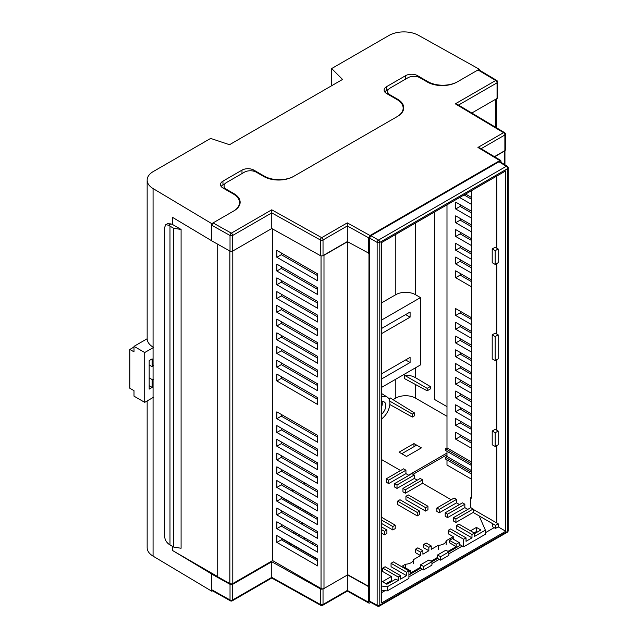 <?xml version="1.0" encoding="UTF-8"?>
<svg xmlns="http://www.w3.org/2000/svg" width="638" height="638" viewBox="0 0 638 638"><rect width="100%" height="100%" fill="white"/><g stroke="black" fill="none" stroke-linecap="round" stroke-linejoin="round"><path stroke-width="0.96" d="M403.487 109.68A21.038 12.146 0 0 0 403.16 108.731M239.88 204.136A21.038 12.146 0 0 0 239.529 203.123M446.991 406.645L434.526 399.452L434.526 212.015M347.319 575.053L347.319 590.445L368.692 602.328L368.979 253.31L347.319 241.587L347.287 222.877L370.032 235.526L499.841 160.577L477.942 147.45L503.541 132.664L455.309 103.834L495.718 80.5L478.006 69.949L457.079 82.023A21.038 12.146 180 0 1 427.332 82.023L419.892 77.732A8.414 4.857 0 0 0 407.993 77.732L390.145 88.036A8.414 4.857 0 0 0 387.673 91.473A8.414 4.857 0 0 0 390.145 94.91L397.578 99.201A21.038 12.146 180 0 1 403.742 107.79A21.038 12.146 180 0 1 397.578 116.379L293.48 176.479A21.038 12.146 180 0 1 263.725 176.479L256.293 172.188A8.414 4.857 0 0 0 244.394 172.188L226.538 182.492A8.414 4.857 0 0 0 224.074 185.929A8.414 4.857 0 0 0 226.538 189.358L233.979 193.657A21.038 12.146 180 0 1 240.143 202.246A21.038 12.146 180 0 1 233.979 210.835L213.052 222.917L231.339 233.141L271.748 209.814L271.772 212.893L232.679 235.454L232.679 251.085A1.89 1.093 180 0 1 230.023 251.101L211.712 240.861L211.712 225.23L213.052 222.917M478.006 69.949L478.963 69.853L496.683 80.42A1.89 1.109 120.8 0 0 495.718 80.5A1.89 1.093 60 0 1 497.058 82.82L458.507 105.079M471.594 448.331L455.684 439.143L455.684 432.277L471.594 441.464M471.594 434.59L455.684 425.402L455.684 418.536L471.594 427.723M471.594 420.849L455.684 411.662L455.684 404.795L471.594 413.982M471.594 407.108L455.684 397.921L455.684 391.054L471.594 400.241M471.594 393.367L455.684 384.18L455.684 377.313L471.594 386.5M471.594 379.626L455.684 370.439L455.684 363.564L471.594 372.759M471.594 365.885L455.684 356.698L455.684 349.823L471.594 359.011M471.594 352.144L455.684 342.957L455.684 336.082L471.594 345.27M471.594 338.403L455.684 329.216L455.684 322.342L471.594 331.529M471.594 324.662L455.684 315.475L455.684 308.601L471.594 317.788M471.594 286.869L455.684 277.682L455.684 270.815L471.594 280.002M471.594 273.128L455.684 263.941L455.684 257.074L471.594 266.261M471.594 259.387L455.684 250.2L455.684 243.333L471.594 252.52M471.594 245.646L455.684 236.459L455.684 229.592L471.594 238.779M471.594 231.905L455.684 222.718L455.684 215.851L471.594 225.039M471.594 218.164L455.684 208.977L455.684 202.11L471.594 211.298M465.58 194.08L471.594 197.557M471.594 204.423L459.631 197.517M471.594 462.071L446.991 447.868L446.991 204.814M446.991 451.305L446.991 456.457L471.594 470.661M281.31 538.105L281.31 539.812L317.604 560.77M281.31 524.364L281.31 526.071L317.604 547.029M281.31 510.615L281.31 512.33L317.604 533.288M281.31 496.874L281.31 498.589L317.604 519.547M281.31 483.133L281.31 484.848L317.604 505.806M281.31 469.393L281.31 471.107L317.604 492.065M281.31 455.652L281.31 457.366L317.604 478.325M281.31 441.911L281.31 443.625L317.604 464.576M281.31 428.17L281.31 429.884L317.604 450.835M281.31 414.429L281.31 416.143L317.604 437.094M281.31 376.643L281.31 378.358L317.604 399.308M281.31 362.902L281.31 364.617L317.604 385.567M281.31 349.161L281.31 350.876L317.604 371.826M281.31 335.421L281.31 337.127L317.604 358.085M281.31 321.68L281.31 323.386L317.604 344.345M281.31 307.939L281.31 309.645L317.604 330.604M281.31 294.19L281.31 295.904L317.604 316.863M281.31 280.449L281.31 282.163L317.604 303.122M281.31 266.708L281.31 268.423L317.604 289.381M281.31 252.967L281.31 254.682L317.604 275.64M369.561 601.14L377.146 605.223A1.89 1.093 118.3 0 0 377.568 606.1L369.976 602.017L369.561 601.14L369.561 238.022L370.901 235.701L378.486 240.079L506.293 166.287L498.972 161.765L370.901 235.701M498.972 161.765L499.937 161.685L507.266 166.215A1.89 1.093 121.7 0 0 506.293 166.287A1.89 1.093 60 0 1 507.609 168.591L379.801 242.384L379.801 605.207L507.609 531.414L507.609 168.591A1.89 1.093 180 0 0 508.167 167.826A1.89 1.89 0 0 0 507.266 166.215M370.032 235.526L368.692 237.838L347.319 225.956L323.027 239.976L323.027 255.607A1.89 1.093 180 0 1 320.38 255.623L271.772 228.524L232.679 251.085M368.692 253.469L368.692 237.838M368.692 602.328L369.091 603.197L370.981 602.551M501.181 162.451L500.798 160.489L499.841 160.577M505.751 531.263L381.66 602.91L381.66 242.536L505.751 170.888L505.751 531.263L498.166 526.884M492.201 248.956L495.192 250.678L495.192 264.427L492.201 262.704L492.201 248.956L495.176 247.241L496.835 248.198L496.835 176.04M492.201 334.846L495.192 336.569L495.192 360.614L492.201 358.891L492.201 334.846L495.176 333.124L496.835 334.081L496.835 263.47M496.835 359.665L496.835 430.267L495.176 429.31L492.201 431.033L492.201 444.774L495.192 446.496L495.192 432.755L492.201 431.033M496.835 445.547L496.835 523.024L498.182 523.774L498.182 526.868L495.487 528.431L492.512 526.709L492.512 523.623L473.173 512.458L455.915 522.418L453.538 521.047L453.538 517.609L470.796 507.649L470.796 497.68L471.594 497.225M497.058 98.451L497.058 82.82A1.89 1.093 180 0 0 497.608 82.047L497.608 97.678A1.89 1.093 180 0 1 497.058 98.451L471.801 113.03M504.331 164.405L504.331 151.174A2.089 1.204 180 0 0 504.881 150.616L504.881 134.985A1.89 1.093 0 0 0 505.44 134.211L505.44 149.842A1.89 1.093 180 0 1 504.881 150.616L494.418 156.661M347.319 241.587L323.027 255.607A2.089 1.204 180 0 0 323.992 255.288L347.527 241.706M271.772 228.524L271.772 212.893L320.38 239.992A1.89 1.093 0 0 0 323.027 239.976A1.89 1.093 60 0 0 321.688 237.655L347.287 222.877M446.991 459.894L446.991 465.046L471.594 479.25M471.594 472.383L445.507 457.318L445.507 459.033L471.594 474.098M445.507 457.318L446.991 456.457M471.594 463.794L445.507 448.729L445.507 450.452L471.594 465.509M445.507 448.729L446.991 447.868M470.796 497.68L471.594 498.142L471.594 190.61M473.173 509.363L496.835 523.024M368.979 586.529L347.814 574.766L323.992 588.515A2.089 1.204 180 0 1 323.027 588.834A2.089 1.204 0 0 1 321.034 588.515L272.625 560.571L232.79 583.571A2.089 1.204 180 0 1 229.855 583.587L217.725 576.8L217.725 244.226M272.625 560.571L272.625 228.994M317.604 559.055L276.844 535.521L276.844 542.396L317.604 565.922L317.604 559.055M317.604 552.181L317.604 545.315L276.844 521.78L276.844 528.655L317.604 552.181M317.604 538.44L317.604 531.574L276.844 508.039L276.844 514.914L317.604 538.44M317.604 524.699L317.604 517.833L276.844 494.298L276.844 501.173L317.604 524.699M317.604 510.958L317.604 504.092L276.844 480.558L276.844 487.432L317.604 510.958M317.604 497.217L317.604 490.351L276.844 466.817L276.844 473.691L317.604 497.217M317.604 483.476L317.604 476.61L276.844 453.076L276.844 459.95L317.604 483.476M317.604 469.735L317.604 462.869L276.844 439.335L276.844 446.201L317.604 469.735M317.604 455.995L317.604 449.128L276.844 425.594L276.844 432.46L317.604 455.995M317.604 442.254L317.604 435.387L276.844 411.853L276.844 418.719L317.604 442.254M317.604 397.594L276.844 374.059L276.844 380.934L317.604 404.468L317.604 397.594M317.604 383.853L276.844 360.318L276.844 367.193L317.604 390.727L317.604 383.853M317.604 370.112L276.844 346.578L276.844 353.452L317.604 376.986L317.604 370.112M317.604 356.371L276.844 332.837L276.844 339.711L317.604 363.245L317.604 356.371M317.604 342.63L276.844 319.096L276.844 325.97L317.604 349.496L317.604 342.63M317.604 328.889L276.844 305.355L276.844 312.229L317.604 335.755L317.604 328.889M317.604 315.148L276.844 291.614L276.844 298.488L317.604 322.015L317.604 315.148M317.604 301.407L276.844 277.873L276.844 284.747L317.604 308.274L317.604 301.407M317.604 287.666L276.844 264.132L276.844 271.006L317.604 294.533L317.604 287.666M276.844 250.391L276.844 257.266L317.604 280.792L317.604 273.925L276.844 250.391M347.814 574.766L347.814 241.866M172.699 546.495L172.699 550.61L212.534 573.618L211.776 574.056L172.699 550.586M172.699 224.6L170.904 223.89L168.631 225.206L169.987 226.139L169.987 544.932L173.759 547.109L181.088 548.249L181.088 229.449L172.699 224.6L172.699 217.462M217.725 576.608L212.534 573.618L211.712 574.088L211.712 589.719L230.023 599.959L230.023 584.328L211.712 574.088M504.331 151.174L494.617 156.781M471.594 443.179L460.15 436.567L460.15 434.853M471.594 429.438L460.15 422.827L460.15 421.112M471.594 415.697L460.15 409.086L460.15 407.371M471.594 401.948L460.15 395.345L460.15 393.63M471.594 388.207L460.15 381.604L460.15 379.889M471.594 374.466L460.15 367.863L460.15 366.148M471.594 360.725L460.15 354.122L460.15 352.407M471.594 346.984L460.15 340.381L460.15 338.666M471.594 333.243L460.15 326.64L460.15 324.925M471.594 319.502L460.15 312.891L460.15 311.185M471.594 281.717L460.15 275.106L460.15 273.391M471.594 267.976L460.15 261.365L460.15 259.65M471.594 254.235L460.15 247.624L460.15 245.909M471.594 240.494L460.15 233.883L460.15 232.168M471.594 226.753L460.15 220.142L460.15 218.427M471.594 213.012L460.15 206.401L460.15 204.686M471.594 199.271L464.097 194.941M496.835 334.081L498.166 334.846L498.166 358.899L495.192 360.614M495.192 336.569L498.166 334.846M496.835 248.198L498.166 248.964L498.166 262.704L495.192 264.427M495.192 250.678L498.166 248.964M168.631 225.206L165.752 224.728L164.556 227.551L164.556 536.048C164.819 539.333 166.175 541.981 168.631 543.999L169.987 544.932M169.987 226.139L173.759 228.316L173.759 547.109M173.759 228.316L181.088 229.449M165.752 224.728L167.467 223.739L170.904 223.89M459.153 542.531L456.194 544.238L449.415 540.322L452.374 538.616L459.153 542.531L459.153 545.969L448.881 551.902L448.881 555.331L440.555 560.148L437.58 558.425L431.926 561.687L431.926 565.124L423.592 569.933L420.617 568.219L408.91 574.974M448.881 553.8L462.319 546.04M485.374 532.73L494.155 527.658M381.66 592.614L385.065 590.644M408.91 576.872L422.26 569.168M431.926 563.585L439.223 559.374M498.182 523.774L495.487 525.337L495.487 528.431M495.487 525.337L479.154 515.903L485.374 530.146L485.374 534.269L463.651 546.806L463.651 539.254L466.035 537.874L466.035 541.311L471.984 537.874L456.513 528.942L456.513 525.513L471.984 534.445L474.361 533.065L458.889 524.133L456.513 525.513M368.692 586.697L347.527 574.934M320.38 588.85L271.772 561.751L232.679 584.312L232.679 599.943L271.772 577.374L320.38 604.481L320.38 588.85A1.89 1.093 0 0 0 323.027 588.834L323.027 604.465L347.319 590.445M230.023 584.328A1.89 1.093 0 0 0 232.679 584.312M271.772 561.751L271.772 577.374M230.414 600.829A1.89 1.89 0 0 0 232.288 600.813A1.89 1.093 60 0 0 232.679 599.943A1.89 1.093 180 0 1 230.023 599.959A1.89 1.077 119.2 0 0 230.414 600.829L212.111 590.589L211.712 589.719M289.58 544.589L290.776 543.903L317.604 559.398M413.081 474.321L446.991 454.742M402.722 567.278L403.575 566.791L410.362 570.707L410.362 573.107L420.617 567.19L420.617 568.219M410.362 570.707L408.91 571.544M437.58 554.988L445.906 550.179L448.881 551.902L440.555 556.711L437.58 554.988L437.58 558.425M440.555 556.711L440.555 560.148M420.617 564.782L428.951 559.973L431.926 561.687L423.592 566.496L420.617 564.782L420.617 567.19M423.592 566.496L423.592 569.933M456.194 544.238L456.194 546.646L449.415 542.731L449.415 540.322M456.194 546.646L447.988 551.384M437.58 557.397L431.033 561.177M495.192 446.496L498.166 444.782L498.166 431.041L496.835 430.267M495.192 432.755L498.166 431.041M421.391 447.884L406.518 456.465L399.077 452.175L413.958 443.585L421.391 447.884L406.518 456.465L401.757 453.722L416.63 445.133L421.391 447.884M477.942 147.45L479.84 147.92L500.798 160.489M455.309 103.834L457.207 104.305L504.514 132.584A1.89 1.109 -59.1 0 0 503.541 132.664A1.89 1.093 60 0 1 504.881 134.985L481.132 148.694M281.31 254.682L276.844 257.266M281.31 268.423L276.844 271.006M281.31 282.163L276.844 284.747M281.31 295.904L276.844 298.488M460.15 206.401L455.684 208.977M281.31 309.645L276.844 312.229M460.15 220.142L455.684 222.718M281.31 323.386L276.844 325.97M460.15 233.883L455.684 236.459M281.31 337.127L276.844 339.711M460.15 247.624L455.684 250.2M281.31 350.876L276.844 353.452M460.15 261.365L455.684 263.941M281.31 364.617L276.844 367.193M460.15 275.106L455.684 277.682M281.31 378.358L276.844 380.934M460.15 312.891L455.684 315.475M281.31 416.143L276.844 418.719M460.15 326.64L455.684 329.216M281.31 429.884L276.844 432.46M460.15 340.381L455.684 342.957M281.31 443.625L276.844 446.201M460.15 354.122L455.684 356.698M281.31 457.366L276.844 459.95M460.15 367.863L455.684 370.439M281.31 471.107L276.844 473.691M460.15 381.604L455.684 384.18M281.31 484.848L276.844 487.432M460.15 395.345L455.684 397.921M281.31 498.589L276.844 501.173M460.15 409.086L455.684 411.662M281.31 512.33L276.844 514.914M460.15 422.827L455.684 425.402M281.31 526.071L276.844 528.655M460.15 436.567L455.684 439.143M281.31 539.812L276.844 542.396M381.66 414.126A7.784 4.498 120 0 0 385.838 405.537A7.784 4.498 120 0 0 384.228 401.98A7.784 4.498 120 0 0 381.66 401.788M381.66 406.757A7.784 4.498 120 0 0 382.274 403.479A7.784 4.498 120 0 0 382.01 401.701M381.66 418.879A13.51 7.8 120 0 0 389.89 403.2A13.51 7.8 120 0 0 387.258 397.123A13.51 7.8 120 0 0 381.66 397.035M381.66 378.924L410.09 362.512L410.09 357.36L381.66 373.772M381.66 333.578L410.09 317.166L410.09 312.014L381.66 328.426M381.66 387.346L420.498 364.92L420.498 297.587L381.66 320.013M389.826 404.524L412.308 417.061L414.421 415.84L414.421 412.898L390.153 397.897L388.781 398.686M393.032 399.675L395.807 398.072L395.807 379.171M153.008 397.554A21.038 12.146 180 0 0 153.064 397.586L153.064 347.088A21.038 12.146 0 0 1 147.155 338.65L147.155 180.107A21.038 12.146 0 0 0 153.064 188.545L153.064 347.088M211.776 590.158L211.776 591.227L153.064 556.129A21.038 12.146 180 0 1 147.155 547.691L147.155 400.935M211.712 240.789L172.611 217.406L172.611 224.648M172.611 546.447L172.611 550.634M479.282 70.044L479.282 69.207L457.685 81.672A21.038 12.146 180 0 1 427.939 81.672L417.523 75.659A8.414 4.857 0 0 0 405.624 75.659L386.588 86.656A8.414 4.857 0 0 0 384.124 90.094A8.414 4.857 0 0 0 386.588 93.523L396.995 99.536A21.038 12.146 180 0 1 403.16 108.125A21.038 12.146 180 0 1 396.995 116.714L294.062 176.144A21.038 12.146 180 0 1 264.307 176.144L253.9 170.131A8.414 4.857 0 0 0 241.993 170.131L222.957 181.128A8.414 4.857 0 0 0 220.493 184.557A8.414 4.857 0 0 0 222.957 187.995L233.372 194.008A21.038 12.146 180 0 1 239.529 202.597A21.038 12.146 180 0 1 233.372 211.186L211.776 223.651L211.776 224.728M211.776 223.651L153.064 188.545M479.282 69.207L418.472 35.305A21.038 12.146 0 0 0 388.989 35.457L331.664 68.553L342.55 79.439L229.505 144.714L210.636 138.422L153.319 171.518A21.038 12.146 0 0 0 147.155 180.107M388.582 89.28L386.588 90.437A8.414 4.857 0 0 0 384.786 91.984M408.615 475.182L446.991 453.028M415.442 384.483L415.442 398.072L446.991 416.287M415.442 398.072A13.884 8.015 0 0 0 395.807 398.072M331.664 85.731L331.664 68.553M211.776 591.227L212.502 590.812M288.99 544.246L290.194 543.552L289.596 544.581M427.181 390.791L404.372 378.533L404.372 375.184C408.655 375.056 412.347 375.878 415.442 377.656L430.315 386.54L427.181 388.359L427.181 390.791L430.315 388.981L430.315 386.54M420.498 297.587L415.442 294.668A13.884 8.015 0 0 0 395.807 294.668L395.807 234.369M281.31 538.424L290.194 543.552M224.983 183.736L222.957 184.908A8.414 4.857 0 0 0 221.155 186.448M413.958 446.68L413.958 443.585M381.66 302.835L395.807 294.668M410.09 362.512L405.624 359.936M410.09 317.166L405.624 314.59M404.372 375.184L427.181 388.359M389.682 401.063L412.308 414.118L412.308 417.061M414.421 412.898L412.308 414.118M153.311 379.618A9.466 5.463 -60 0 1 152.147 379.57L149.172 377.856M153.311 347.566L144.714 352.535L144.714 402.347L153.311 397.378M152.147 379.57L152.147 387.402L149.172 389.116L149.172 360.606L152.147 358.891L152.147 366.714A9.466 5.463 -60 0 1 153.311 365.327M144.714 402.347L134.004 396.158L134.004 390.663L129.833 388.263L129.833 349.441L134.004 351.841L134.004 346.346L147.155 338.754M144.714 352.535L134.004 346.346M149.172 365L152.147 366.714M149.172 385.679L152.147 387.402M129.833 349.441L134.004 347.032M446.169 544.876L446.169 540.761A8.414 4.857 180 0 1 443.721 543.887A8.414 4.857 180 0 1 438.298 545.299L438.298 549.422M413.44 563.777L413.44 559.654A8.414 4.857 180 0 1 410.992 562.78A8.414 4.857 180 0 1 405.569 564.199L405.569 567.94M474.066 532.897L476.442 531.518L477.336 532.036M386.006 583.738L391.357 580.644L392.25 581.162M381.66 590.142L387.194 590.947L408.91 578.411L408.91 570.858L393.439 561.926L391.062 563.298L406.534 572.23L408.91 570.858M459.153 544.214L463.651 546.806M476.442 531.518L476.442 527.395L480.908 529.979L474.361 533.751M470.493 530.832L476.442 527.395M387.194 590.947L387.194 586.832L398.2 580.476L395.823 579.097L386.899 584.256L382.433 581.673L391.357 576.521L391.357 580.644M413.44 559.654L420.514 555.57L420.514 552.133L422.898 550.761L422.898 554.191L428.848 550.761L428.848 547.324L431.224 545.953L431.224 549.382L438.298 545.299M401.477 566.56L405.569 564.199M406.534 572.23L406.534 575.667L391.062 566.735L391.062 563.298M398.2 580.476L398.2 577.039L400.584 575.667L400.584 579.097L406.534 575.667M387.194 586.832L381.66 586.019M315.467 461.633L313.984 462.486M303.56 468.499L302.077 469.361M291.662 475.374L290.178 476.227M408.91 475.358L405.935 473.635L388.686 483.596L386.301 482.224L386.301 478.787L403.559 468.826L405.935 470.198L405.935 473.635M417.244 480.167L414.269 478.444L397.011 488.405L394.635 487.033L394.635 483.596L411.885 473.635L414.269 475.007L414.269 478.444M451.162 499.745L422.595 483.253L405.345 493.214L402.961 491.842L402.961 488.405L420.219 478.444L422.595 479.824L422.595 483.253M459.488 504.554L456.513 502.84L439.255 512.8L436.878 511.421L436.878 507.992L454.136 498.031L456.513 499.402L456.513 502.84M467.821 509.363L464.847 507.649L447.589 517.609L445.204 516.238L445.204 512.8L462.462 502.84L464.847 504.211L464.847 507.649M400.584 470.541L381.66 459.615M474.361 533.065L474.361 536.502L485.374 530.146M471.984 534.445L471.984 537.874M453.243 539.118L453.243 536.678L448.187 533.751L448.187 530.322L463.651 539.254M446.169 540.761L453.243 536.678M303.265 523.296L301.782 524.149M392.849 529.979L392.849 526.541L395.225 525.162L395.225 528.599L392.849 529.979L381.66 523.511M384.515 534.788L384.515 531.35L386.899 529.979L386.899 533.408L384.515 534.788L381.66 533.137M427.954 509.706L425.57 511.078L405.935 499.745L405.935 496.308L408.32 494.936L427.954 506.269L427.954 509.706M417.244 515.887L397.61 504.554L397.61 501.117L399.986 499.745L419.621 511.078L419.621 514.515L417.244 515.887L417.244 512.458L397.61 501.117M420.514 555.57L415.458 552.652L415.458 549.214L420.514 552.133M428.848 550.761L423.791 547.835L423.791 544.405L428.848 547.324M317.253 476.403L315.762 477.256M305.347 483.269L303.863 484.13M293.448 490.144L291.965 490.997M299.693 534.971L298.209 535.832M308.026 539.78L306.543 540.641M316.36 544.597L314.869 545.45M391.357 576.521L382.728 571.544L382.728 568.107L385.113 566.735L400.584 575.667M423.791 544.405L426.168 543.026L431.224 545.953M415.458 549.214L417.834 547.835L422.898 550.761M453.538 517.609L455.915 518.981L473.173 509.02L470.796 507.649M473.173 509.02L473.173 512.458M466.035 537.874L450.564 528.942L448.187 530.322M310.706 515.56L311.926 514.858L311.926 516.27M282.443 499.243L283.663 498.541L311.926 514.858M307.731 484.649L306.248 485.502M301.216 523.822L301.216 522.107M392.849 526.541L381.66 520.082M381.66 517.33L395.225 525.162M381.66 526.948L386.899 529.979M384.515 531.35L381.66 529.7M425.57 511.078L425.57 507.649L427.954 506.269M425.57 507.649L405.935 496.308M417.244 512.458L419.621 511.078M398.2 577.039L382.728 568.107M313.378 542.874L311.894 543.736M309.518 542.356L311.001 541.502M305.052 538.065L303.568 538.927M301.184 537.547L302.667 536.694M296.718 533.256L295.234 534.11M292.858 532.738L294.341 531.885M386.301 478.787L388.686 480.167L388.686 483.596M405.935 470.198L388.686 480.167M394.635 483.596L397.011 484.976L397.011 488.405M414.269 475.007L397.011 484.976M402.961 488.405L405.345 489.785L405.345 493.214M422.595 479.824L405.345 489.785M436.878 507.992L439.255 509.363L439.255 512.8M456.513 499.402L439.255 509.363M445.204 512.8L447.589 514.172L447.589 517.609M464.847 504.211L447.589 514.172M455.915 518.981L455.915 522.418M320.38 255.623L320.38 239.992A1.89 1.077 119.1 0 1 321.688 237.655L271.748 209.814M230.023 251.101L230.023 235.47L211.712 225.23M226.538 189.358L226.538 190.068M233.979 194.375L233.979 193.657M390.145 94.91L390.145 95.58M397.578 99.887L397.578 99.201M229.855 583.587L229.855 251.005M232.79 583.571L232.79 251.029M321.034 588.515L321.034 255.862M323.992 588.515L323.992 255.288M377.568 606.1A1.89 1.89 0 0 0 379.411 606.076A1.89 1.093 60 0 0 379.801 605.207A1.89 1.093 180 0 1 377.146 605.223L377.146 242.4L369.561 238.022M495.766 127.353L495.766 99.201M377.146 242.4A1.89 1.093 0 0 0 379.801 242.384A1.89 1.093 60 0 0 378.486 240.079A1.89 1.053 120 0 0 377.146 242.4M507.218 532.283A1.89 1.89 0 0 0 508.167 530.641A1.89 1.093 0 0 1 507.609 531.414A1.89 1.093 60 0 1 507.218 532.283L379.411 606.076M230.023 235.47A1.89 1.093 0 0 0 232.679 235.454A1.89 1.093 60 0 0 231.339 233.141A1.89 1.077 119.2 0 0 230.023 235.47M369.091 603.197L347.311 591.091L322.637 605.334A1.89 1.093 -120 0 0 323.027 604.465A1.89 1.093 0 0 1 320.38 604.481A1.89 1.077 119.1 0 0 320.77 605.342L271.764 578.02L232.288 600.813M153.064 397.586L153.064 556.129M415.442 367.839L415.442 377.656M415.442 223.029L415.442 294.668M264.307 176.806L264.307 176.144M253.9 171.215L253.9 170.131M241.993 173.568L241.993 170.131M222.957 184.908L222.957 181.128M427.939 82.366L427.939 81.672M386.588 90.437L386.588 86.656M405.624 79.096L405.624 75.659M417.523 76.775L417.523 75.659M387.673 94.153L387.673 91.473M224.074 188.641L224.074 185.929M496.38 127.72L496.38 98.842M504.945 164.779L504.945 150.576M508.167 530.641L508.167 167.826M505.44 134.211A1.89 1.89 0 0 0 504.514 132.584M497.608 82.047A1.89 1.89 0 0 0 496.683 80.42M320.77 605.342A1.89 1.89 0 0 0 322.637 605.334M387.258 397.123L381.66 393.558M239.529 205.149L239.529 202.597M403.16 110.621L403.16 108.125"/></g></svg>
